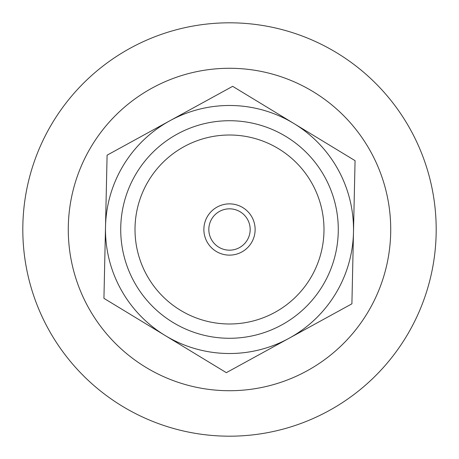<?xml version="1.0" encoding="UTF-8"?>
<svg xmlns="http://www.w3.org/2000/svg" width="459" height="459" viewBox="0 0 459 459"><rect width="100%" height="100%" fill="white"/><g stroke="black" fill="none" stroke-linecap="round" stroke-linejoin="round"><path stroke-width="0.69" d="M250.166 229.959A20.666 20.666 0 0 1 229.041 250.166A20.666 20.666 0 0 1 208.834 229.041A20.666 20.666 0 0 1 229.959 208.834A20.666 20.666 0 0 1 250.166 229.959M255.124 230.068A25.629 25.629 0 0 0 217.176 207.026A25.629 25.629 0 0 0 216.2 251.406A25.629 25.629 0 0 0 255.124 230.068M323.968 231.588A94.491 94.491 0 0 1 227.412 323.968A94.491 94.491 0 0 1 135.032 227.412A94.491 94.491 0 0 1 231.588 135.032A94.491 94.491 0 0 1 323.968 231.588M289.118 338.243L226.339 372.668L165.137 335.506A124.016 124.016 0 0 0 353.487 232.237L351.904 303.824L289.118 338.243M103.935 298.344L105.513 226.763A124.016 124.016 0 0 0 165.137 335.506L103.935 298.344M107.096 155.176L169.882 120.757A124.016 124.016 0 0 0 105.513 226.763L107.096 155.176M293.863 123.494L355.065 160.656L353.487 232.237A124.016 124.016 0 0 0 169.882 120.757L232.661 86.332L293.863 123.494M338.254 231.904A108.777 108.777 0 0 1 227.096 338.254A108.777 108.777 0 0 1 120.746 227.096A108.777 108.777 0 0 1 231.904 120.746A108.777 108.777 0 0 1 338.254 231.904M29.152 178.689A206.693 206.693 0 0 0 178.689 429.848A206.693 206.693 0 0 0 429.848 280.311A206.693 206.693 0 0 0 280.311 29.152A206.693 206.693 0 0 0 29.152 178.689M73.228 189.865A161.218 161.218 0 0 0 189.865 385.772A161.218 161.218 0 0 0 385.772 269.135A161.218 161.218 0 0 0 269.135 73.228A161.218 161.218 0 0 0 73.228 189.865"/></g></svg>
